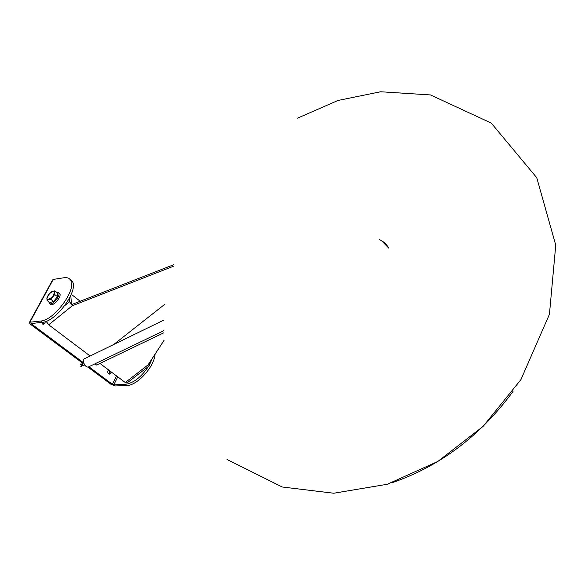 <?xml version="1.0" encoding="UTF-8"?>
<svg xmlns="http://www.w3.org/2000/svg" width="585" height="585" viewBox="0 0 585 585"><rect width="100%" height="100%" fill="white"/><g stroke="black" fill="none" stroke-linecap="round" stroke-linejoin="round"><path stroke-width="0.88" d="M173.796 264.683L72.233 304.361L71.333 303.001L70.836 295.418M69.418 298.343L69.63 301.67L72.321 305.75L173.27 266.321M90.119 356.016L48.73 324.807L46.171 321.326M72.233 304.361L72.321 305.75L48.73 324.807M164.078 340.294L148.078 364.879L149.68 365.493L149.709 362.371M127.194 382.875L125.27 382.517L99.962 363.431M113.636 344.558L164.948 304.178M95.019 363.811L96.635 365.033L163.676 332.858M379.27 239.528C383.365 241.327 386.531 244.194 388.754 248.12L381.61 240.727M80.547 364.031L81.988 363.987L80.547 364.031L80.386 364.674L82.017 364.726M82.434 365.618L82.054 365.844M83.706 362.934L82.361 363.585L82.565 365.537L81.213 366.641L80.664 366.188M82.565 365.537L83.362 365.625M163.698 320.163L85.11 358.451C81.315 359.292 84.854 368.177 88.503 366.934L89.132 366.634M148.473 366.429C141.146 377.31 133.285 383.307 124.897 384.411L113.834 384.82L112.4 384.279L88.883 366.751M87.808 367.007L111.07 384.33L115.362 385.961L126.426 385.559C137.131 385.793 154.257 366.985 155.105 354.086M152.378 358.269L149.943 363.877M29.44 322.372L52.577 279.974L53.25 279.418L64.036 277.736C66.851 277.312 68.928 277.963 70.258 279.681C78.039 287.608 54.683 320.47 40.636 321.019L29.893 322.218L29.25 322.715L30.537 324.353L82.88 363.336M83.692 362.875L31.831 324.214L31.619 323.505L42.369 322.313C56.423 321.787 79.736 288.961 71.933 281.012L70.149 279.542M111.421 372.075L109.585 374.137C107.998 373.713 107.479 372.565 108.02 370.693L108.613 369.954M45.25 321.662L44.972 323.212L43.378 324.265L41.279 322.437M71.319 294.277L80.174 301.253M109.007 374.012L109.892 370.927M42.837 324.207L43.97 322.028M54.756 290.855L50.968 291.995L47.136 296.792L46.888 298.467L47.37 299.674L50.866 299.366L54.719 294.533L54.756 290.855L57.469 292.975L57.447 296.654L53.608 301.487L49.813 302.591L47.071 300.485L52.577 296.778L54.522 292.522L54.025 291.33L52.643 291.257L48.84 294.226L46.888 298.467L47.071 300.485M53.608 301.487L50.866 299.366M57.447 296.654L54.719 294.533M54.383 300.514L56.657 297.655M50.449 304.288L50.537 304.361C53.301 306.759 62.229 296.185 59.685 293.546L59.18 293.151M48.826 301.838L49.469 303.535C52.226 305.933 61.162 295.359 58.624 292.712L56.599 292.295M64.833 305.553L69.63 301.67M148.078 364.879L125.27 382.517M81.052 366.546L82.456 365.442M116.503 375.906L112.4 384.279M113.834 384.82L117.739 376.835M126.426 385.559L124.897 384.411M40.636 321.019L42.369 322.313M31.831 324.214L32.255 323.432M29.893 322.218L53.25 279.418M126.908 383.095L149.68 365.493M227.031 459.488L282.197 486.991L333.735 493.235L387.307 484.256L437.836 461.448L483.166 426.326L520.891 379.665L549.432 314.335L555.75 245.144L536.745 177.679L491.254 123.069L430.48 94.938L380.623 91.765L337.933 100.481L297.451 118.192M391.76 482.83C439.898 466.377 480.314 435.92 513.023 391.445M82.119 364.981L80.664 366.195M84.708 364.974L83.209 365.698M88.503 366.934L163.617 330.796M70.258 279.681L71.933 281.012M58.624 292.712L59.685 293.546"/></g></svg>
